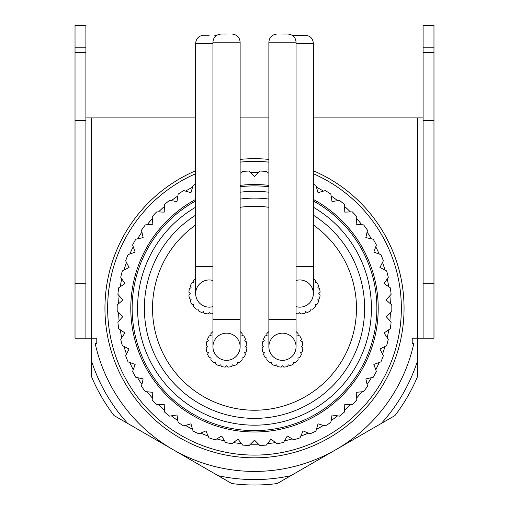 <?xml version="1.0" encoding="UTF-8"?>
<svg xmlns="http://www.w3.org/2000/svg" width="509" height="509" viewBox="0 0 509 509"><rect width="100%" height="100%" fill="white"/><g stroke="black" fill="none" stroke-linecap="round" stroke-linejoin="round"><path stroke-width="0.76" d="M195.647 207.22A116.93 116.93 0 0 0 254.5 425.187A116.93 116.93 0 0 0 313.353 207.22M313.353 200.972A122.37 122.37 0 0 1 254.5 430.627A122.37 122.37 0 0 1 195.647 200.972M195.647 199.426A123.732 123.732 0 0 0 254.5 431.988A123.732 123.732 0 0 0 313.353 199.426M313.353 184.188A137.328 137.328 0 0 1 315.93 185.441L318.036 192.688L323.495 191.098A135.967 135.967 0 0 0 316.452 187.229L318.036 192.688L325.283 190.582A137.328 137.328 0 0 1 330.844 194.107L332.021 201.558L337.639 200.673A135.967 135.967 0 0 0 331.13 195.946L332.021 201.558L339.471 200.381A137.328 137.328 0 0 1 344.548 204.573L344.784 212.119L350.466 211.941A135.967 135.967 0 0 0 344.606 206.438L344.784 212.119L352.323 211.878A137.328 137.328 0 0 1 356.828 216.681L356.122 224.189L361.778 224.723A135.967 135.967 0 0 0 356.656 218.533L356.122 224.189L363.63 224.902A137.328 137.328 0 0 1 367.504 230.227L365.856 237.588L371.405 238.829A135.967 135.967 0 0 0 367.097 232.04L365.856 237.588L373.218 239.236A137.328 137.328 0 0 1 376.393 245.007L373.835 252.101L379.186 254.029A135.967 135.967 0 0 0 375.763 246.757L373.835 252.101L380.936 254.659A137.328 137.328 0 0 1 383.36 260.78L379.93 267.505L384.995 270.082A135.967 135.967 0 0 0 382.514 262.44L379.93 267.505L386.655 270.928A137.328 137.328 0 0 1 388.291 277.303L384.053 283.545L388.755 286.739A135.967 135.967 0 0 0 387.247 278.843L384.053 283.545L390.288 287.789A137.328 137.328 0 0 1 391.116 294.317L386.127 299.979L390.39 303.739A135.967 135.967 0 0 0 389.888 295.716L386.127 299.979L391.784 304.967A137.328 137.328 0 0 1 391.828 308.257A137.328 137.328 0 0 1 391.784 311.553L386.127 316.541L391.116 322.197A137.328 137.328 0 0 1 390.288 328.731L384.053 332.975L388.291 339.21A137.328 137.328 0 0 1 386.655 345.592L379.93 349.015L383.36 355.734A137.328 137.328 0 0 1 380.936 361.861L373.835 364.412L376.393 371.513A137.328 137.328 0 0 1 373.218 377.284L365.856 378.925L367.504 386.293A137.328 137.328 0 0 1 363.63 391.618L356.122 392.324L356.828 399.839A137.328 137.328 0 0 1 352.323 404.636L344.784 404.401L344.548 411.94A137.328 137.328 0 0 1 339.471 416.139L332.021 414.956L330.844 422.406A137.328 137.328 0 0 1 325.283 425.938L318.036 423.832L315.93 431.078A137.328 137.328 0 0 1 309.975 433.878L303.052 430.881L300.055 437.81A137.328 137.328 0 0 1 293.795 439.84L287.299 436.003L283.456 442.499A137.328 137.328 0 0 1 276.991 443.727L271.03 439.108L266.404 445.07A137.328 137.328 0 0 1 259.838 445.483L254.5 440.145L249.162 445.483A137.328 137.328 0 0 1 242.596 445.07L237.97 439.108L232.009 443.727A137.328 137.328 0 0 1 225.544 442.499L221.701 436.003L215.205 439.84A137.328 137.328 0 0 1 208.944 437.81L205.948 430.881L199.025 433.878A137.328 137.328 0 0 1 193.07 431.078L190.964 423.832L183.717 425.938A137.328 137.328 0 0 1 178.156 422.406L176.979 414.956L169.529 416.139A137.328 137.328 0 0 1 164.452 411.94L164.216 404.401L156.677 404.636A137.328 137.328 0 0 1 152.172 399.839L152.878 392.324L145.37 391.618A137.328 137.328 0 0 1 141.496 386.293L143.144 378.925L135.782 377.284A137.328 137.328 0 0 1 132.607 371.513L135.165 364.412L128.064 361.861A137.328 137.328 0 0 1 125.64 355.734L129.07 349.015L122.345 345.592A137.328 137.328 0 0 1 120.709 339.21L124.947 332.975L118.712 328.731A137.328 137.328 0 0 1 117.884 322.197L122.873 316.541L117.216 311.553A137.328 137.328 0 0 1 117.172 308.257A137.328 137.328 0 0 1 117.216 304.967L122.873 299.979L119.112 295.716A135.967 135.967 0 0 0 118.61 303.739L122.873 299.979L117.884 294.317A137.328 137.328 0 0 1 118.712 287.789L124.947 283.545L121.753 278.843A135.967 135.967 0 0 0 120.245 286.739L124.947 283.545L120.709 277.303A137.328 137.328 0 0 1 122.345 270.928L129.07 267.505L126.487 262.44A135.967 135.967 0 0 0 124.005 270.082L129.07 267.505L125.64 260.78A137.328 137.328 0 0 1 128.064 254.659L135.165 252.101L133.237 246.757A135.967 135.967 0 0 0 129.814 254.029L135.165 252.101L132.607 245.007A137.328 137.328 0 0 1 135.782 239.236L143.144 237.588L141.903 232.04A135.967 135.967 0 0 0 137.595 238.829L143.144 237.588L141.496 230.227A137.328 137.328 0 0 1 145.37 224.902L152.878 224.189L152.344 218.533A135.967 135.967 0 0 0 147.222 224.723L152.878 224.189L152.172 216.681A137.328 137.328 0 0 1 156.677 211.878L164.216 212.119L164.394 206.438A135.967 135.967 0 0 0 158.534 211.941L164.216 212.119L164.452 204.573A137.328 137.328 0 0 1 169.529 200.381L176.979 201.558L177.87 195.946A135.967 135.967 0 0 0 171.361 200.673L176.979 201.558L178.156 194.107A137.328 137.328 0 0 1 183.717 190.582L190.964 192.688L192.548 187.229A135.967 135.967 0 0 0 185.505 191.098L190.964 192.688L193.07 185.441A137.328 137.328 0 0 1 195.647 184.188M313.353 215.173A110.135 110.135 0 0 1 254.5 418.392A110.135 110.135 0 0 1 195.647 215.173M240.127 199.07A110.135 110.135 0 0 1 268.873 199.07M195.647 224.984A101.972 101.972 0 0 0 254.5 410.235A101.972 101.972 0 0 0 313.353 224.984M268.873 207.303A101.972 101.972 0 0 0 240.127 207.303M240.127 173.054A135.967 135.967 0 0 1 241.457 172.92L242.596 171.45A137.328 137.328 0 0 1 249.162 171.037L254.5 176.375L258.521 172.354A135.967 135.967 0 0 0 250.479 172.354L254.5 176.375L259.838 171.037A137.328 137.328 0 0 1 266.404 171.45L267.543 172.92A135.967 135.967 0 0 1 268.873 173.054M241.457 443.6L237.97 439.108L233.478 442.588A135.967 135.967 0 0 0 241.457 443.6M224.596 440.896L221.701 436.003L216.809 438.898A135.967 135.967 0 0 0 224.596 440.896M208.206 436.098L205.948 430.881L200.731 433.14A135.967 135.967 0 0 0 208.206 436.098M192.548 429.291L190.964 423.832L185.505 425.416A135.967 135.967 0 0 0 192.548 429.291M177.87 420.574L176.979 414.956L171.361 415.847A135.967 135.967 0 0 0 177.87 420.574M164.394 410.082L164.216 404.401L158.534 404.579A135.967 135.967 0 0 0 164.394 410.082M152.344 397.987L152.878 392.324L147.222 391.79A135.967 135.967 0 0 0 152.344 397.987M141.903 384.473L143.144 378.925L137.595 377.684A135.967 135.967 0 0 0 141.903 384.473M133.237 369.763L135.165 364.412L129.814 362.491A135.967 135.967 0 0 0 133.237 369.763M126.487 354.079L129.07 349.015L124.005 346.432A135.967 135.967 0 0 0 126.487 354.079M121.753 337.671L124.947 332.975L120.245 329.775A135.967 135.967 0 0 0 121.753 337.671M119.112 320.804L122.873 316.541L118.61 312.781A135.967 135.967 0 0 0 119.112 320.804M390.39 312.781L386.127 316.541L389.888 320.804A135.967 135.967 0 0 0 390.39 312.781M388.755 329.775L384.053 332.975L387.247 337.671A135.967 135.967 0 0 0 388.755 329.775M384.995 346.432L379.93 349.015L382.514 354.079A135.967 135.967 0 0 0 384.995 346.432M379.186 362.491L373.835 364.412L375.763 369.763A135.967 135.967 0 0 0 379.186 362.491M371.405 377.684L365.856 378.925L367.097 384.473A135.967 135.967 0 0 0 371.405 377.684M361.778 391.79L356.122 392.324L356.656 397.987A135.967 135.967 0 0 0 361.778 391.79M350.466 404.579L344.784 404.401L344.606 410.082A135.967 135.967 0 0 0 350.466 404.579M337.639 415.847L332.021 414.956L331.13 420.574A135.967 135.967 0 0 0 337.639 415.847M323.495 425.416L318.036 423.832L316.452 429.291A135.967 135.967 0 0 0 323.495 425.416M308.269 433.14L303.052 430.881L300.794 436.098A135.967 135.967 0 0 0 308.269 433.14M292.191 438.898L287.299 436.003L284.404 440.896A135.967 135.967 0 0 0 292.191 438.898M275.522 442.588L271.03 439.108L267.543 443.6A135.967 135.967 0 0 0 275.522 442.588M258.521 444.166L254.5 440.145L250.479 444.166A135.967 135.967 0 0 0 258.521 444.166M218.157 475.68L127.683 423.443A171.317 171.317 0 0 1 91.34 360.493L91.34 338.173L96.78 338.173L96.78 343.607L95.215 343.607A163.16 163.16 0 0 0 413.785 343.607L412.22 343.607L412.22 338.173L417.66 338.173L417.66 360.493A171.317 171.317 0 0 1 381.317 423.443L290.843 475.68A171.317 171.317 0 0 1 218.157 475.68L231.799 483.55A176.757 176.757 0 0 0 277.201 483.55L290.843 475.68M127.683 423.443L114.048 415.567A176.757 176.757 0 0 1 91.34 376.24L91.34 360.493M417.66 360.493L417.66 376.24A176.757 176.757 0 0 1 394.952 415.567L381.317 423.443M268.873 192.217A116.93 116.93 0 0 0 240.127 192.217M240.127 186.739A122.37 122.37 0 0 1 268.873 186.739M268.873 185.365A123.732 123.732 0 0 0 240.127 185.365M299.756 307.15A13.597 13.597 0 0 0 313.353 293.553A13.597 13.597 0 0 1 296.066 306.641A13.597 13.597 0 0 0 313.353 293.553A13.597 13.597 0 0 0 296.066 280.465M292.471 35.433L305.196 35.216C310.197 35.745 312.914 38.468 313.353 43.373L296.066 43.373M296.066 266.36L313.353 266.36L313.353 43.373M296.066 313.614A20.392 20.392 0 0 0 298.439 313.907L299.756 312.59L301.073 313.907A20.392 20.392 0 0 0 304.796 313.315L305.642 311.654L307.302 312.501A20.392 20.392 0 0 0 310.655 310.795L310.948 308.95L312.787 309.243A20.392 20.392 0 0 0 315.453 306.583L315.16 304.745L316.999 304.452A20.392 20.392 0 0 0 318.71 301.093L317.864 299.438L319.525 298.592A20.392 20.392 0 0 0 320.11 294.87L318.793 293.553L320.11 292.236A20.392 20.392 0 0 0 319.525 288.514L317.864 287.674L318.71 286.013A20.392 20.392 0 0 0 316.999 282.654L315.16 282.368L315.453 280.523A20.392 20.392 0 0 0 313.353 278.353M212.934 43.373L195.647 43.373L195.647 293.553A13.597 13.597 0 0 0 212.934 306.641A13.597 13.597 0 0 1 209.244 307.15A13.597 13.597 0 0 0 212.934 306.641M209.244 35.216L203.804 35.216C198.803 35.745 196.086 38.468 195.647 43.373M212.934 280.465A13.597 13.597 0 0 0 195.647 293.553A13.597 13.597 0 0 0 209.244 307.15M195.647 278.353A20.392 20.392 0 0 0 193.547 280.523L193.84 282.368L192.001 282.654A20.392 20.392 0 0 0 190.29 286.013L191.136 287.674L189.475 288.514A20.392 20.392 0 0 0 188.89 292.236L190.207 293.553L188.89 294.87A20.392 20.392 0 0 0 189.475 298.592L191.136 299.438L190.29 301.093A20.392 20.392 0 0 0 192.001 304.452L193.84 304.745L193.547 306.583A20.392 20.392 0 0 0 196.213 309.243L198.052 308.95L198.345 310.795A20.392 20.392 0 0 0 201.698 312.501L203.358 311.654L204.204 313.315A20.392 20.392 0 0 0 207.927 313.907L209.244 312.59L210.561 313.907A20.392 20.392 0 0 0 212.934 313.614M240.127 162.123A146.84 146.84 0 0 1 268.873 162.123M313.353 173.728A146.84 146.84 0 0 1 254.5 455.103A146.84 146.84 0 0 1 195.647 173.728M75.027 283.787L85.9 283.787L85.9 338.173L75.027 338.173L75.027 25.45L85.9 25.45L85.9 47.203L75.027 47.203M85.9 283.787L85.9 47.203M85.9 120.627L75.027 120.627M85.9 52.643L75.027 52.643M423.1 283.787L423.1 120.627L433.973 120.627L433.973 338.173L423.1 338.173L423.1 283.787L433.973 283.787M433.973 47.203L433.973 25.45L423.1 25.45L423.1 52.643L433.973 52.643L433.973 47.203L423.1 47.203M433.973 120.627L433.973 52.643M423.1 120.627L423.1 52.643M423.1 117.91L313.353 117.91M268.873 117.91L240.127 117.91M195.647 117.91L85.9 117.91M417.66 117.91L417.66 338.173L423.1 338.173M85.9 338.173L91.34 338.173L91.34 117.91M268.873 319.563L296.066 319.563L296.066 42.196L268.873 42.196L268.873 346.756A13.597 13.597 0 0 0 282.47 360.353A13.597 13.597 0 0 0 296.066 346.756A13.597 13.597 0 0 0 282.47 333.16A13.597 13.597 0 0 0 268.873 346.756A13.597 13.597 0 0 0 282.47 360.353A13.597 13.597 0 0 0 296.066 346.756A13.597 13.597 0 0 1 282.47 360.353M282.47 34.039L287.909 34.039L282.47 34.039M268.873 331.556A20.392 20.392 0 0 0 266.78 333.732L267.072 335.571L265.234 335.864A20.392 20.392 0 0 0 263.522 339.217L264.368 340.877L262.708 341.724A20.392 20.392 0 0 0 262.122 345.439L263.439 346.756L262.122 348.073A20.392 20.392 0 0 0 262.708 351.795L264.368 352.642L263.522 354.302A20.392 20.392 0 0 0 265.234 357.655L267.072 357.948L266.78 359.787A20.392 20.392 0 0 0 269.446 362.453L271.284 362.16L271.577 363.999A20.392 20.392 0 0 0 274.93 365.71L276.591 364.864L277.437 366.525A20.392 20.392 0 0 0 281.153 367.11L282.47 365.793L283.787 367.11A20.392 20.392 0 0 0 287.509 366.525L288.355 364.864L290.015 365.71A20.392 20.392 0 0 0 293.369 363.999L293.661 362.16L295.5 362.453A20.392 20.392 0 0 0 298.166 359.787L297.873 357.948L299.712 357.655A20.392 20.392 0 0 0 301.423 354.302L300.577 352.642L302.238 351.795A20.392 20.392 0 0 0 302.823 348.073L301.506 346.756L302.823 345.439A20.392 20.392 0 0 0 302.238 341.724L300.577 340.877L301.423 339.217A20.392 20.392 0 0 0 299.712 335.864L297.873 335.571L298.166 333.732A20.392 20.392 0 0 0 296.066 331.556M212.934 319.563L240.127 319.563L240.127 42.196L212.934 42.196L212.934 346.756A13.597 13.597 0 0 0 226.53 360.353A13.597 13.597 0 0 0 240.127 346.756A13.597 13.597 0 0 0 226.53 333.16A13.597 13.597 0 0 0 212.934 346.756A13.597 13.597 0 0 0 226.53 360.353A13.597 13.597 0 0 0 240.127 346.756A13.597 13.597 0 0 1 226.53 360.353M226.53 34.039L221.091 34.039L226.53 34.039M212.934 331.556A20.392 20.392 0 0 0 210.834 333.732L211.127 335.571L209.288 335.864A20.392 20.392 0 0 0 207.577 339.217L208.423 340.877L206.762 341.724A20.392 20.392 0 0 0 206.177 345.439L207.494 346.756L206.177 348.073A20.392 20.392 0 0 0 206.762 351.795L208.423 352.642L207.577 354.302A20.392 20.392 0 0 0 209.288 357.655L211.127 357.948L210.834 359.787A20.392 20.392 0 0 0 213.5 362.453L215.339 362.16L215.631 363.999A20.392 20.392 0 0 0 218.985 365.71L220.645 364.864L221.491 366.525A20.392 20.392 0 0 0 225.213 367.11L226.53 365.793L227.847 367.11A20.392 20.392 0 0 0 231.563 366.525L232.409 364.864L234.07 365.71A20.392 20.392 0 0 0 237.423 363.999L237.716 362.16L239.554 362.453A20.392 20.392 0 0 0 242.22 359.787L241.928 357.948L243.766 357.655A20.392 20.392 0 0 0 245.478 354.302L244.632 352.642L246.292 351.795A20.392 20.392 0 0 0 246.878 348.073L245.561 346.756L246.878 345.439A20.392 20.392 0 0 0 246.292 341.724L244.632 340.877L245.478 339.217A20.392 20.392 0 0 0 243.766 335.864L241.928 335.571L242.22 333.732A20.392 20.392 0 0 0 240.127 331.556M195.647 266.36L212.934 266.36M268.873 159.387A149.563 149.563 0 0 0 240.127 159.387M195.647 170.763A149.563 149.563 0 0 0 254.5 457.82A149.563 149.563 0 0 0 313.353 170.763M313.353 266.36L313.353 293.553M216.529 35.433L214.677 35.216M296.066 42.196C295.627 37.284 292.91 34.567 287.909 34.039M296.066 319.563L296.066 346.756M268.873 42.196C269.312 37.284 272.035 34.567 277.036 34.039M240.127 42.196C239.688 37.284 236.965 34.567 231.964 34.039M240.127 319.563L240.127 346.756M212.934 42.196C213.373 37.284 216.09 34.567 221.091 34.039"/></g></svg>
